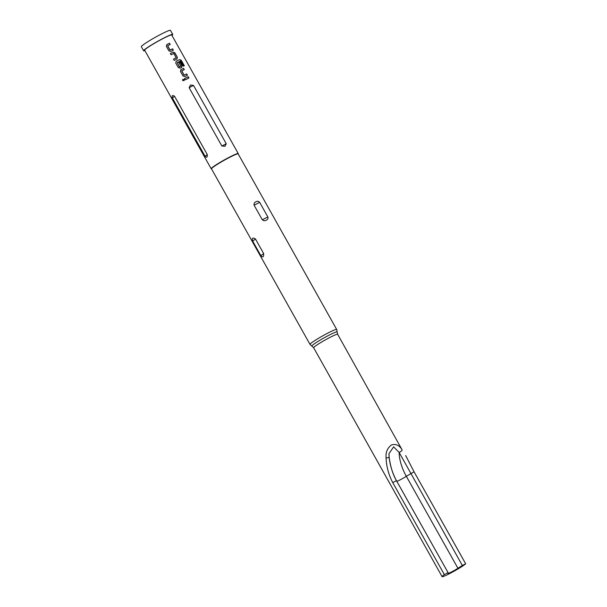 <?xml version="1.0" encoding="UTF-8"?>
<svg xmlns="http://www.w3.org/2000/svg" width="607" height="607" viewBox="0 0 607 607"><rect width="100%" height="100%" fill="white"/><g stroke="black" fill="none" stroke-linecap="round" stroke-linejoin="round"><path stroke-width="0.91" d="M182.563 80.45L182.699 79.396L184.149 79.6L183.997 80.67L182.563 80.45M182.684 79.411L184.096 79.654L184.004 80.663M167.707 45.745L170.013 50.032L172.623 48.841L173.344 50.131L170.704 51.443L168.89 50.836L166.364 46.329L166.826 44.546L169.474 43.226L170.195 44.508L167.623 45.813L169.937 50.093L172.502 48.924L173.23 50.214M166.743 44.607L169.474 43.226M173.473 59.175L176.151 57.786L173.837 53.499L171.106 54.782L170.377 53.492L173.147 52.088L174.839 52.786L177.365 57.293L177.016 59L174.255 60.404L173.534 59.114L176.151 57.786M170.317 53.553L173.147 52.088M177.183 62.62L179.406 66.975L180.924 66.292L178.898 62.513L179.991 61.975L182.062 65.662L181.713 67.369L180.104 68.181L178.283 67.574L175.749 63.067L176.227 61.269L177.039 60.852L179.725 59.547L181.288 60.343L184.323 65.746L183.367 66.186L180.507 61.095L177.183 62.62L179.49 66.907L180.924 66.292M176.144 61.337L179.725 59.547M178.792 62.589L179.877 62.058L181.948 65.753L181.614 67.445M181.804 70.844L184.111 75.139L186.713 73.948L187.434 75.238L184.801 76.55L182.98 75.943L180.446 71.436L180.916 69.638L183.557 68.325L184.278 69.615L181.721 70.913L184.027 75.2L186.592 74.031L187.32 75.321M180.84 69.706L183.443 68.409L184.164 69.699M184.407 78.66L188.14 76.778L188.86 78.068M144.891 50.639A16.693 1.351 -29.3 0 1 143.624 50.776A16.693 1.351 -29.3 0 1 164.656 37.619A16.693 1.351 -29.3 0 1 172.745 34.44A16.693 1.351 -29.3 0 1 171.963 35.449M143.624 50.776L141.332 46.693A16.693 1.351 -29.3 0 1 162.365 33.537A16.693 1.351 -29.3 0 1 170.446 30.35L172.745 34.44M230.743 156.788A15.281 1.237 -29.3 0 1 238.149 153.875L336.673 329.442A15.281 1.237 -29.3 0 0 329.267 332.355A15.281 1.237 -29.3 0 0 310.018 344.397L211.494 168.837A15.281 1.237 -29.3 0 1 230.743 156.788M259.675 202.381C258.552 201.183 257.315 200.978 255.979 201.752C254.47 202.412 253.84 203.557 254.09 205.196L262.277 219.78C263.559 220.865 264.902 220.986 266.298 220.151C267.74 219.544 268.256 218.49 267.862 216.965L259.675 202.381L254.09 205.196M211.517 168.875L211.266 168.807A15.516 1.252 -29.3 0 1 211.175 168.746A15.516 1.252 -29.3 0 1 230.721 156.515A15.516 1.252 -29.3 0 1 238.24 153.556A15.516 1.252 -29.3 0 1 238.248 153.67L238.172 153.92M444.354 574.594A13.756 1.108 -29.3 0 0 442.101 576.65A13.756 1.108 -29.3 0 0 448.763 574.025A13.756 1.108 -29.3 0 0 465.584 563.895L462.337 565.474L399.125 452.412L393.609 446.843L389.004 453.687L389.125 457.45C390.126 465.675 392.577 473.414 396.462 480.683L448.065 572.636L444.354 574.594L392.744 482.618C388.7 474.94 386.477 466.745 386.067 458.035C385.551 452.344 387.387 447.966 391.576 444.901C395.931 443.641 399.459 445.326 402.153 449.931L337.636 334.275L336.673 329.442M392.744 482.618L396.462 480.668L448.072 572.644L447.943 573.327A7.056 0.569 150.7 0 0 447.943 573.372A7.056 0.569 150.7 0 0 451.358 572.022A7.056 0.569 150.7 0 0 457.944 568.289L462.337 565.474M211.175 168.746L144.648 50.199A15.516 1.252 -29.3 0 1 164.201 37.975A15.516 1.252 -29.3 0 1 171.713 35.016L238.24 153.556M186.432 77.597L188.253 76.694L188.974 77.984L185.188 79.889L184.467 78.599L186.432 77.597M193.527 85.443L190.583 84.98L189.111 87.674L221.843 145.984L224.985 146.295L226.252 143.76L193.527 85.443L189.111 87.674M172.373 97.97L205.098 156.287C206.737 157.896 207.473 157.334 207.291 154.603L174.566 96.285C172.441 94.92 171.713 95.481 172.373 97.97L174.566 96.285M386.067 458.035L389.125 457.45M402.153 449.931A2.352 0.683 145.7 0 1 399.125 452.412A30.616 14.773 -116.7 0 0 406.326 476.313L457.944 568.289M260.866 255.691C262.861 257.778 263.787 257.072 263.635 253.559L255.448 238.968C252.671 237.269 251.746 237.982 252.679 241.1L260.866 255.691L263.635 253.559M179.596 59.638L181.144 60.434L184.179 65.844M173.041 52.164L174.717 52.87L177.365 57.293M177.252 57.377L176.918 59.076M169.353 43.309L170.074 44.592M442.101 576.65L313.644 347.743L311.884 346.119A14.522 1.176 -29.3 0 1 317.256 341.885A14.522 1.176 -29.3 0 1 330.117 334.632A14.522 1.176 -29.3 0 1 337.166 331.93M313.644 347.743A13.756 1.108 -29.3 0 1 330.967 336.9A13.756 1.108 -29.3 0 1 337.636 334.275M465.668 563.774L414.057 471.806L406.326 476.313A7.056 0.569 150.7 0 1 399.747 480.054A7.056 0.569 150.7 0 1 396.841 481.343M396.462 480.668L396.462 480.683C392.979 474.712 390.544 466.973 389.163 457.466L389.004 453.74M207.291 154.603L205.098 156.287M226.252 143.76L221.843 145.984M252.679 241.1L255.448 238.968M262.277 219.78L267.862 216.965M388.973 454.226L389.011 453.687M414.057 471.806L405.688 455.569M311.884 346.119L310.018 344.397"/></g></svg>
